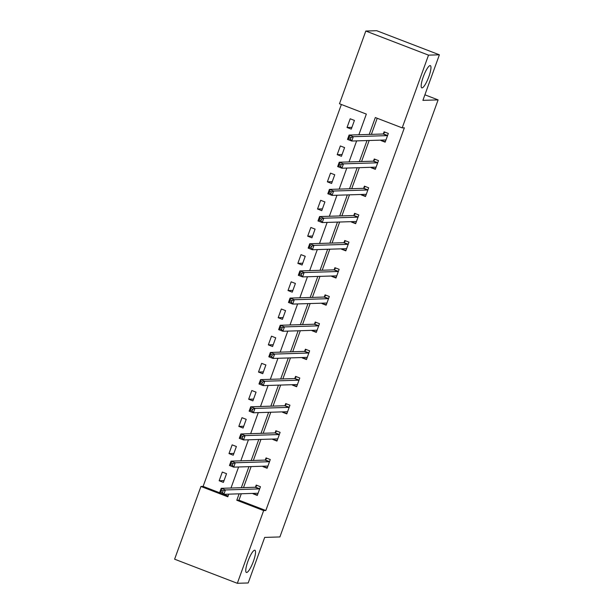 <?xml version="1.0" encoding="UTF-8"?>
<svg xmlns="http://www.w3.org/2000/svg" width="614" height="614" viewBox="0 0 614 614"><rect width="100%" height="100%" fill="white"/><g stroke="black" fill="none" stroke-linecap="round" stroke-linejoin="round"><path stroke-width="0.92" d="M422.033 87.902A11.904 2.579 -69 0 1 421.795 87.863A11.904 2.579 -69 0 1 423.468 76.328A11.904 2.579 -69 0 1 430.099 65.598A11.904 2.579 -69 0 1 430.337 65.637A11.904 2.579 -69 0 1 428.664 77.172A11.904 2.579 -69 0 1 422.033 87.902M246.605 572.509A11.904 2.579 -69 0 1 246.367 572.471A11.904 2.579 -69 0 1 248.048 560.935A11.904 2.579 -69 0 1 254.68 550.205A11.904 2.579 -69 0 1 254.91 550.244A11.904 2.579 -69 0 1 253.237 561.779A11.904 2.579 -69 0 1 246.605 572.509M358.868 134.75L366.343 114.089L339.481 103.766L365.806 31.038L376.674 30.7L439.386 54.807L422.892 100.358L438.104 99.89L279.9 536.943L264.68 537.411L248.194 582.962L237.326 583.3L174.614 559.193L200.947 486.465L227.809 496.795L228.761 494.147M341.369 104.487L203.119 486.395L200.947 486.465M365.806 31.038L428.518 55.145L402.193 127.873L375.323 117.543L369.214 134.428M439.386 54.807L428.518 55.145M438.104 99.89L424.903 94.809M375.492 168.888L371.094 167.699L375.331 169.326L378.485 160.615L374.248 158.988L373.542 160.937M371.094 167.699L371.24 167.3M355.821 223.235L351.423 222.045L355.659 223.673L358.814 214.969L354.577 213.334L353.871 215.284M351.423 222.045L351.569 221.654M336.142 277.582L331.752 276.392L335.988 278.027L339.135 269.316L334.899 267.689L334.193 269.638M331.752 276.392L331.89 276.001M316.471 331.936L312.073 330.746L316.31 332.374L319.464 323.662L315.228 322.035L314.522 323.985M312.073 330.746L312.219 330.347M296.8 386.283L292.402 385.093L296.639 386.72L299.793 378.009L295.557 376.382L294.85 378.331M292.402 385.093L292.548 384.694M277.121 440.629L272.723 439.44L276.968 441.067L280.114 432.363L275.878 430.729L275.172 432.678M272.723 439.44L272.869 439.041M257.45 494.976L253.052 493.786L257.289 495.421L260.443 486.71L256.207 485.083L255.501 487.025M253.052 493.786L253.198 493.395M377.211 118.272L371.386 134.359M369.167 140.499L361.554 161.536M359.328 167.668L351.715 188.713M349.489 194.845L341.875 215.882M339.657 222.022L332.036 243.06M329.818 249.192L322.204 270.237M319.978 276.369L312.365 297.406M310.147 303.546L302.525 324.583M300.307 330.716L292.694 351.753M290.468 357.893L282.854 378.93M280.636 385.062L273.015 406.107M270.797 412.24L263.183 433.277M260.958 439.417L253.344 460.454M251.126 466.586L243.505 487.623M241.287 493.763L238.961 500.18L265.824 510.51L404.365 127.804L402.193 127.873M267.29 467.807L262.892 466.617L267.128 468.244L270.283 459.533L266.046 457.906L265.34 459.855M262.892 466.617L263.038 466.218M286.961 413.452L282.563 412.27L286.799 413.897L289.954 405.186L285.717 403.559L285.011 405.509M282.563 412.27L282.709 411.871M306.632 359.106L302.241 357.916L306.478 359.551L309.625 350.84L305.388 349.212L304.682 351.154M302.241 357.916L302.38 357.525M326.31 304.759L321.913 303.569L326.149 305.196L329.304 296.493L325.067 294.858L324.361 296.808M321.913 303.569L322.058 303.17M345.981 250.412L341.584 249.223L345.82 250.85L348.975 242.139L344.738 240.511L344.032 242.461M341.584 249.223L341.729 248.823M365.652 196.058L361.262 194.876L365.499 196.503L368.653 187.792L364.409 186.165L363.711 188.114M361.262 194.876L361.4 194.477M385.331 141.711L380.933 140.522L385.17 142.156L388.324 133.445L384.088 131.818L383.382 133.76M380.933 140.522L381.079 140.13M265.824 510.51L263.652 510.572L237.326 583.3M230.987 488.015L238.6 466.978M240.818 460.838L248.44 439.801M250.658 433.668L258.271 412.631M260.497 406.491L268.111 385.454M270.329 379.322L277.95 358.277M280.168 352.144L287.782 331.107M290.008 324.967L297.621 303.93M299.847 297.798L307.461 276.76M309.679 270.62L317.3 249.583M319.518 243.451L327.132 222.406M329.357 216.274L336.971 195.237M339.189 189.097L346.81 168.059M349.028 161.927L356.642 140.882M239.115 493.833L236.789 500.249L263.652 510.572M366.995 140.568L359.374 161.605M357.156 167.737L349.543 188.774M347.317 194.914L339.703 215.951M337.485 222.084L329.864 243.129M327.646 249.261L320.032 270.298M317.806 276.438L310.193 297.475M307.975 303.608L300.353 324.652M298.135 330.785L290.522 351.822M288.296 357.962L280.682 378.999M278.457 385.132L270.843 406.169M268.625 412.309L261.004 433.346M258.786 439.478L251.172 460.523M248.946 466.655L241.333 487.693M203.119 486.395L228.093 496.005M354.424 120.413L351.277 129.124L347.033 127.497L350.187 118.786L354.424 120.413M344.592 147.59L341.438 156.294L337.201 154.667L340.356 145.955L344.592 147.59M334.753 174.76L331.598 183.471L327.362 181.844L330.516 173.133L334.753 174.76M324.913 201.937L321.767 210.648L317.522 209.013L320.677 200.31L324.913 201.937M315.082 229.106L311.927 237.818L307.691 236.19L310.845 227.479L315.082 229.106M305.242 256.284L302.088 264.995L297.851 263.368L301.006 254.656L305.242 256.284M295.403 283.461L292.249 292.164L288.012 290.537L291.166 281.826L295.403 283.461M285.571 310.63L282.417 319.341L278.18 317.714L281.327 309.003L285.571 310.63M275.732 337.807L272.578 346.519L268.341 344.884L271.495 336.18L275.732 337.807M265.893 364.977L262.738 373.688L258.502 372.061L261.656 363.35L265.893 364.977M256.061 392.154L252.907 400.865L248.67 399.238L251.817 390.527L256.061 392.154M246.222 419.331L243.067 428.042L238.831 426.408L241.985 417.697L246.222 419.331M236.382 446.501L233.228 455.212L228.991 453.585L232.146 444.874L236.382 446.501M226.543 473.678L223.396 482.389L219.16 480.762L222.306 472.051L226.543 473.678M238.961 500.18L236.789 500.249M224.041 480.608L219.16 480.762M233.873 453.431L228.991 453.585M243.712 426.262L238.831 426.408M253.551 399.085L248.67 399.238M263.383 371.907L258.502 372.061M273.222 344.738L268.341 344.884M283.062 317.561L278.18 317.714M292.893 290.384L288.012 290.537M302.733 263.214L297.851 263.368M312.572 236.037L307.691 236.19M322.404 208.867L317.522 209.013M332.243 181.69L327.362 181.844M342.082 154.513L337.201 154.667M351.922 127.344L347.033 127.497M223.128 490.786L221.431 490.133L220.802 491.875L222.498 492.528L223.128 490.786L225.438 489.949L223.864 494.301L219.62 492.674L221.201 488.322L225.438 489.949L259.43 488.89A1.857 0.399 111 0 0 259.638 488.759L259.737 488.66M257.995 493.472L257.972 493.372A1.857 0.399 111 0 0 257.888 493.257A1.857 0.399 111 0 0 257.849 493.249L223.864 494.301L222.498 492.528M221.431 490.133L221.201 488.322L255.194 487.263A1.857 0.399 111 0 0 255.401 487.132L257.059 485.405M254.265 493.756L254.158 493.364M220.802 491.875L219.62 492.674M232.967 463.608L231.271 462.956L230.641 464.698L232.338 465.351L232.967 463.608L235.277 462.772L233.696 467.131L229.459 465.496L231.041 461.145L235.277 462.772L269.27 461.72A1.857 0.399 111 0 0 269.477 461.59L269.577 461.482M267.834 466.295L267.804 466.195A1.857 0.399 111 0 0 267.727 466.08A1.857 0.399 111 0 0 267.689 466.072L233.696 467.131L232.338 465.351M231.271 462.956L231.041 461.145L265.025 460.093A1.857 0.399 111 0 0 265.24 459.963L266.898 458.236M264.097 466.579L263.997 466.187M230.641 464.698L229.459 465.496M242.799 436.431L241.11 435.786L240.473 437.529L242.169 438.173L242.799 436.431L245.109 435.602L243.535 439.954L239.299 438.327L240.872 433.968L245.109 435.602L279.101 434.543A1.857 0.399 111 0 0 279.309 434.413L279.408 434.305M277.666 439.125L277.643 439.018A1.857 0.399 111 0 0 277.566 438.903A1.857 0.399 111 0 0 277.528 438.903L243.535 439.954L242.169 438.173M241.11 435.786L240.872 433.968L274.865 432.916A1.857 0.399 111 0 0 275.072 432.786L276.737 431.059M273.936 439.401L273.836 439.018M240.473 437.529L239.299 438.327M252.638 409.262L250.942 408.609L250.312 410.352L252.009 411.004L252.638 409.262L254.948 408.425L253.375 412.777L249.138 411.15L250.712 406.798L254.948 408.425L288.941 407.374A1.857 0.399 111 0 0 289.148 407.243L289.248 407.136M287.505 411.948L287.482 411.848A1.857 0.399 111 0 0 287.398 411.733A1.857 0.399 111 0 0 287.36 411.725L253.375 412.777L252.009 411.004M250.942 408.609L250.712 406.798L284.704 405.739A1.857 0.399 111 0 0 284.911 405.608L286.569 403.889M283.775 412.232L283.668 411.841M250.312 410.352L249.138 411.15M262.477 382.085L260.781 381.432L260.152 383.174L261.848 383.827L262.477 382.085L264.787 381.248L263.206 385.607L258.97 383.98L260.551 379.621L264.787 381.248L298.78 380.196A1.857 0.399 111 0 0 298.987 380.066L299.087 379.959M297.345 384.771L297.314 384.671A1.857 0.399 111 0 0 297.237 384.556A1.857 0.399 111 0 0 297.199 384.548L263.206 385.607L261.848 383.827M260.781 381.432L260.551 379.621L294.543 378.569A1.857 0.399 111 0 0 294.751 378.439L296.409 376.712M293.607 385.055L293.507 384.663M260.152 383.174L258.97 383.98M272.309 354.915L270.62 354.263L269.991 356.005L271.68 356.657L272.309 354.915L274.619 354.078L273.046 358.43L268.809 356.803L270.383 352.451L274.619 354.078L308.612 353.019A1.857 0.399 111 0 0 308.819 352.889L308.919 352.789M307.184 357.601L307.153 357.501A1.857 0.399 111 0 0 307.077 357.386A1.857 0.399 111 0 0 307.038 357.379L273.046 358.43L271.68 356.657M270.62 354.263L270.383 352.451L304.375 351.392A1.857 0.399 111 0 0 304.582 351.262L306.248 349.535M303.446 357.878L303.347 357.494M269.991 356.005L268.809 356.803M282.148 327.738L280.452 327.085L279.823 328.828L281.519 329.48L282.148 327.738L284.459 326.901L282.885 331.261L278.649 329.626L280.222 325.274L284.459 326.901L318.451 325.85A1.857 0.399 111 0 0 318.658 325.719L318.758 325.612M317.016 330.424L316.993 330.324A1.857 0.399 111 0 0 316.908 330.209A1.857 0.399 111 0 0 316.878 330.202L282.885 331.261L281.519 329.48M280.452 327.085L280.222 325.274L314.214 324.223A1.857 0.399 111 0 0 314.422 324.085L316.08 322.365M313.286 330.708L313.178 330.317M279.823 328.828L278.649 329.626M291.988 300.561L290.292 299.908L289.662 301.651L291.358 302.303L291.988 300.561L294.298 299.732L292.717 304.083L288.48 302.456L290.061 298.097L294.298 299.732L328.29 298.673A1.857 0.399 111 0 0 328.498 298.542L328.597 298.435M326.855 303.247L326.825 303.147A1.857 0.399 111 0 0 326.748 303.032A1.857 0.399 111 0 0 326.709 303.032L292.717 304.083L291.358 302.303M290.292 299.908L290.061 298.097L324.054 297.046A1.857 0.399 111 0 0 324.261 296.915L325.919 295.188M323.118 303.531L323.018 303.139M289.662 301.651L288.48 302.456M301.827 273.391L300.131 272.739L299.502 274.481L301.19 275.133L301.827 273.391L304.13 272.555L302.556 276.906L298.32 275.279L299.893 270.928L304.13 272.555L338.122 271.503A1.857 0.399 111 0 0 338.329 271.365L338.437 271.265M336.695 276.077L336.664 275.978A1.857 0.399 111 0 0 336.587 275.863A1.857 0.399 111 0 0 336.549 275.855L302.556 276.906L301.19 275.133M300.131 272.739L299.893 270.928L333.886 269.868A1.857 0.399 111 0 0 334.093 269.738L335.758 268.019M332.957 276.361L332.857 275.97M299.502 274.481L298.32 275.279M311.659 246.214L309.963 245.562L309.333 247.304L311.029 247.956L311.659 246.214L313.969 245.377L312.396 249.737L308.159 248.102L309.732 243.75L313.969 245.377L347.961 244.326A1.857 0.399 111 0 0 348.169 244.195L348.268 244.088M346.526 248.9L346.503 248.8A1.857 0.399 111 0 0 346.419 248.685A1.857 0.399 111 0 0 346.388 248.678L312.396 249.737L311.029 247.956M309.963 245.562L309.732 243.75L343.725 242.699A1.857 0.399 111 0 0 343.932 242.568L345.598 240.841M342.796 249.184L342.689 248.793M309.333 247.304L308.159 248.102M321.498 219.044L319.802 218.392L319.173 220.134L320.869 220.779L321.498 219.044L323.808 218.208L322.227 222.56L317.991 220.933L319.572 216.573L323.808 218.208L357.801 217.149A1.857 0.399 111 0 0 358.008 217.018L358.108 216.919M356.366 221.731L356.335 221.623A1.857 0.399 111 0 0 356.258 221.508A1.857 0.399 111 0 0 356.22 221.508L322.227 222.56L320.869 220.779M319.802 218.392L319.572 216.573L353.564 215.522A1.857 0.399 111 0 0 353.771 215.391L355.429 213.664M352.628 222.007L352.528 221.623M319.173 220.134L317.991 220.933M331.337 191.867L329.641 191.215L329.012 192.957L330.7 193.61L331.337 191.867L333.64 191.031L332.067 195.382L327.83 193.755L329.403 189.404L333.64 191.031L367.632 189.979A1.857 0.399 111 0 0 367.84 189.849L367.947 189.741M366.205 194.554L366.174 194.454A1.857 0.399 111 0 0 366.097 194.339A1.857 0.399 111 0 0 366.059 194.331L332.067 195.382L330.7 193.61M329.641 191.215L329.403 189.404L363.396 188.344A1.857 0.399 111 0 0 363.603 188.214L365.269 186.495M362.467 194.838L362.367 194.446M329.012 192.957L327.83 193.755M341.169 164.69L339.473 164.038L338.844 165.78L340.54 166.432L341.169 164.69L343.479 163.854L341.906 168.213L337.669 166.586L339.243 162.226L343.479 163.854L377.472 162.802A1.857 0.399 111 0 0 377.679 162.672L377.779 162.564M376.037 167.376L376.014 167.277A1.857 0.399 111 0 0 375.929 167.161A1.857 0.399 111 0 0 375.898 167.154L341.906 168.213L340.54 166.432M339.473 164.038L339.243 162.226L373.235 161.175A1.857 0.399 111 0 0 373.442 161.045L375.108 159.318M372.307 167.66L372.199 167.269M338.844 165.78L337.669 166.586M351.008 137.521L349.312 136.868L348.683 138.611L350.379 139.263L351.008 137.521L353.319 136.684L351.738 141.036L347.501 139.409L349.082 135.057L353.319 136.684L387.311 135.625A1.857 0.399 111 0 0 387.518 135.494L387.618 135.395M385.876 140.207L385.853 140.107A1.857 0.399 111 0 0 385.769 139.992A1.857 0.399 111 0 0 385.73 139.984L351.738 141.036L350.379 139.263M349.312 136.868L349.082 135.057L383.075 133.998A1.857 0.399 111 0 0 383.282 133.867L384.94 132.14M382.138 140.491L382.038 140.099M348.683 138.611L347.501 139.409M259.43 488.89L255.194 487.263M259.638 488.759L255.401 487.132M269.27 461.72L265.025 460.093M269.477 461.59L265.24 459.963M279.101 434.543L274.865 432.916M279.309 434.413L275.072 432.786M288.941 407.374L284.704 405.739M289.148 407.243L284.911 405.608M298.78 380.196L294.543 378.569M298.987 380.066L294.751 378.439M308.612 353.019L304.375 351.392M308.819 352.889L304.582 351.262M318.451 325.85L314.214 324.223M318.658 325.719L314.422 324.085M328.29 298.673L324.054 297.046M328.498 298.542L324.261 296.915M338.122 271.503L333.886 269.868M338.329 271.365L334.093 269.738M347.961 244.326L343.725 242.699M348.169 244.195L343.932 242.568M357.801 217.149L353.564 215.522M358.008 217.018L353.771 215.391M367.632 189.979L363.396 188.344M367.84 189.849L363.603 188.214M377.472 162.802L373.235 161.175M377.679 162.672L373.442 161.045M387.311 135.625L383.075 133.998M387.518 135.494L383.282 133.867"/></g></svg>
